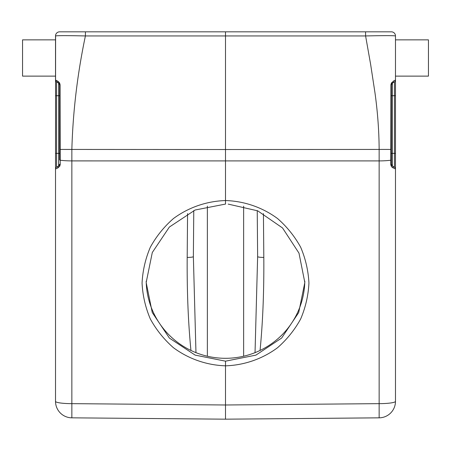 <?xml version="1.0" encoding="UTF-8"?>
<svg xmlns="http://www.w3.org/2000/svg" width="451" height="451" viewBox="0 0 451 451"><rect width="100%" height="100%" fill="white"/><g stroke="black" fill="none" stroke-linecap="round" stroke-linejoin="round"><path stroke-width="0.68" d="M55.518 39.857L22.55 39.857L22.55 76.123L55.518 76.123L22.55 76.123M395.482 39.857L428.45 39.857L428.45 76.123L395.482 76.123L428.45 76.123M225.5 365.84C244.324 365.214 262.431 358.917 277.523 347.738C286.943 339.485 294.661 329.89 300.676 318.953C305.553 307.475 308.304 295.523 308.941 283.093C308.304 270.662 305.553 258.711 300.676 247.244C294.661 236.324 286.943 226.746 277.523 218.521C262.431 207.381 244.324 201.123 225.5 200.543L225.5 149.523L379.144 149.433L379.144 403.651A16.484 2.294 0 0 0 395.482 401.356A16.484 16.484 0 0 1 379.144 417.835L225.5 419.176L225.5 365.823C206.676 365.203 188.569 358.906 173.472 347.732C164.057 339.479 156.334 329.89 150.318 318.953C145.442 307.475 142.691 295.523 142.059 283.093C142.691 270.662 145.442 258.711 150.318 247.249C156.334 236.324 164.057 226.752 173.472 218.526C188.569 207.387 206.676 201.135 225.5 200.56L225.534 204.066L195.097 210.025L169.384 227.028L152.303 252.492L146.175 282.523L152.263 312.532L169.407 338.092L195.131 355.106L225.517 361.172L255.931 355.123L281.627 338.058L298.703 312.56L304.825 282.523L298.99 253.141L282.535 227.958L257.713 210.837L228.183 204.106M304.814 281.153A79.325 78.553 0 0 1 225.517 358.303A79.325 78.553 0 0 1 146.186 281.153M55.518 35.776A4.121 4.121 90 0 0 55.518 35.945L55.518 80.081L57.79 81.169A2.058 1.804 120 0 0 58.607 83.057L59.639 84.839L60.068 84.72L60.225 164.44L59.786 166.165L57.869 167.958A2.058 1.725 -120 0 1 57.846 167.806A2.058 1.725 -120 0 1 58.607 166.024L56.544 167.214A2.058 2.058 0 0 0 55.518 169.001L55.518 401.356A16.484 16.484 0 0 0 71.856 417.835A16.484 16.484 0 0 1 55.518 401.356A16.484 2.294 0 0 0 71.856 403.651L225.5 404.987L225.5 419.176L71.856 417.835L225.5 419.176L379.144 417.835A16.484 16.484 0 0 0 395.482 401.356L395.482 169.001L392.144 167.321L391.305 166.334L390.775 164.44L390.927 84.72L391.361 84.839L391.361 149.433L379.144 149.433C379.043 130.97 377.65 112.057 374.956 92.686L370.621 64.313L365.598 35.945C383.745 35.533 393.706 35.533 395.482 35.945A4.121 4.121 0 0 0 391.361 31.824L59.639 31.824A4.121 4.121 0 0 0 55.518 35.945C57.3 35.533 67.261 35.533 85.402 35.945L85.436 31.824M71.856 417.835L71.856 160.9A16.484 2.294 0 0 1 60.225 160.212A2.058 0.288 0 0 1 59.639 160.015L59.639 84.839L59.639 149.433L225.5 149.523L225.5 31.824M391.53 84.027A2.058 2.058 0 0 0 391.361 84.839L392.393 83.057L391.361 84.839L391.361 160.015A2.058 0.288 180 0 1 390.775 160.212A16.484 2.294 180 0 1 379.144 160.906L71.856 160.9L71.856 149.433C72.927 111.6 77.442 73.772 85.402 35.945L365.598 35.945L365.564 31.824M386.535 35.635L381.349 35.663M57.869 167.958L55.518 169.001L55.603 35.093A4.121 4.121 90 0 1 59.639 31.824M55.529 80.295A2.058 2.058 0 0 1 55.518 80.081A2.058 2.058 0 0 0 55.529 80.295A2.058 2.058 0 0 1 55.518 80.086L55.518 80.081A2.058 2.058 -60 0 0 56.544 81.868L58.607 83.057A2.058 1.804 120 0 1 57.79 81.169L59.549 82.815L60.068 84.681M390.932 84.72L393.21 81.169L395.482 80.081L395.482 35.945M395.482 80.081A2.058 2.058 0 0 1 394.456 81.868L392.393 83.057L394.456 81.868L394.456 95.697L395.482 95.697L395.482 169.001L395.482 80.081L394.467 80.537M391.581 82.612L390.932 84.613M57.79 81.169L57.192 80.864M56.944 80.74L56.104 80.329M193.772 210.583L193.366 256.596L193.772 210.583M195.965 352.659L193.366 256.596A6.179 0.863 0.5 0 1 187.188 257.403C186.945 291.493 188.197 322.516 190.948 350.461M260.052 350.461C262.803 322.516 264.055 291.493 263.812 257.403A6.179 0.863 -0.5 0 1 257.634 256.596L257.233 210.628L257.634 256.596L255.035 352.659M395.482 153.385L394.456 153.385L394.456 95.697L392.393 95.697L392.393 83.057A2.058 2.058 0 0 0 391.744 83.644A2.058 2.058 0 0 1 392.393 83.057A2.058 1.804 -120 0 0 393.21 81.169M395.482 169.001A2.058 2.058 0 0 0 394.456 167.214L392.393 166.024L391.361 164.237L391.361 153.385L391.361 164.237L392.393 166.024L394.456 167.214L392.393 166.024A2.058 2.058 0 0 1 391.361 164.237A2.058 0.288 0 0 1 390.775 164.44M390.78 164.643L390.848 165.173M392.128 167.304L393.114 167.947M59.56 84.275L59.442 83.959M59.312 83.728L59.098 83.446M59.611 84.506A2.058 2.058 0 0 0 58.607 83.057L56.544 81.868L58.607 83.057A2.058 2.058 0 0 1 59.617 84.551L59.256 83.644M55.58 80.599A2.058 2.058 0 0 0 55.687 80.904A2.058 2.058 0 0 1 55.58 80.599A2.058 2.058 0 0 0 55.794 81.112M56.364 81.749A2.058 2.058 0 0 0 56.544 81.868L56.544 95.697L55.518 95.697M393.131 167.958A2.058 1.725 -60 0 0 392.393 166.024A2.058 2.058 0 0 1 391.361 164.237A2.058 2.058 0 0 0 392.393 166.024L392.393 95.697L391.361 95.697M391.361 159.936L391.361 153.385L394.456 153.385L394.456 167.214M60.225 164.44A2.058 0.288 180 0 1 59.639 164.237L58.607 166.024L59.639 164.237A2.058 2.058 0 0 1 58.607 166.024L56.544 167.214L56.544 95.697L58.607 95.697L58.607 153.385L55.518 153.385M59.639 153.385L58.607 153.385L58.607 166.024A2.058 2.058 0 0 0 59.639 164.237M225.5 365.823L225.534 361.172M187.571 213.588L187.188 257.403M263.812 257.403L263.429 213.622M243.63 206.152L243.63 356.222M207.37 206.124L207.37 356.222M225.5 404.987L379.144 403.651L379.144 417.835M58.607 83.057L58.607 95.697L59.639 95.697M55.518 80.081L56.544 81.868M391.383 84.574L391.75 83.638L391.383 84.562"/></g></svg>

